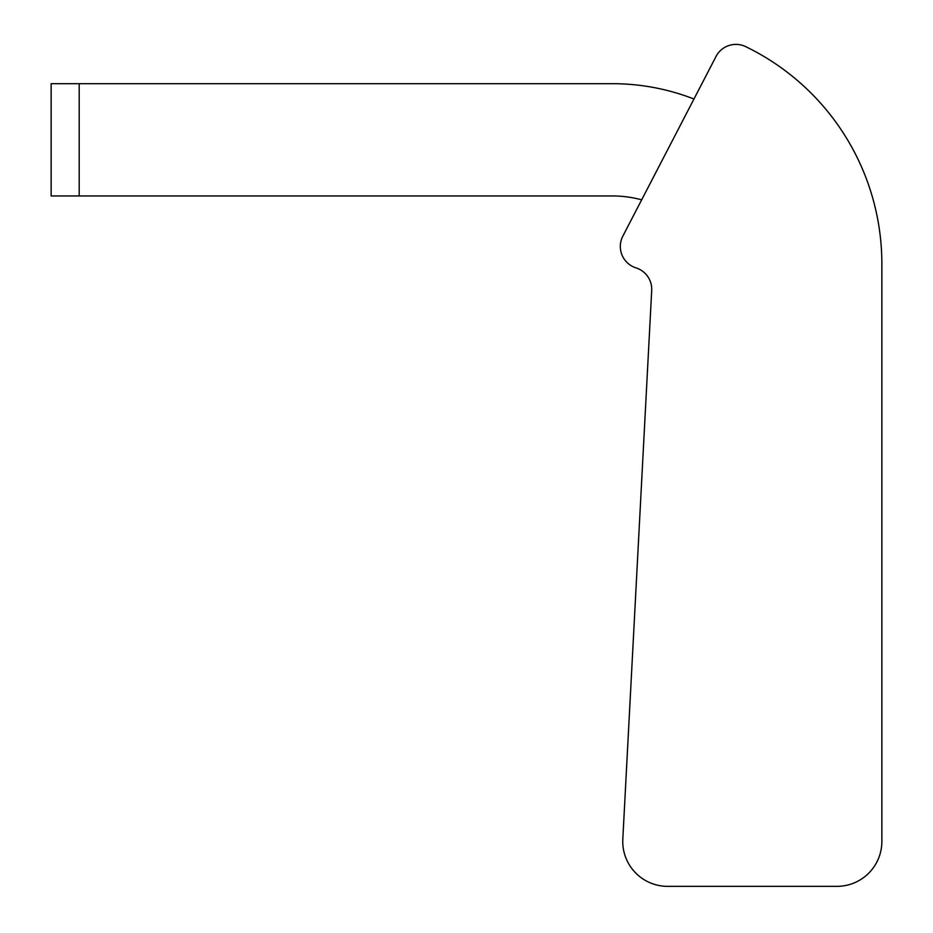 <?xml version="1.0" encoding="UTF-8"?>
<svg xmlns="http://www.w3.org/2000/svg" width="933" height="933" viewBox="0 0 933 933"><rect width="100%" height="100%" fill="white"/><g stroke="black" fill="none" stroke-linecap="round" stroke-linejoin="round"><path stroke-width="1.4" d="M715.716 57.065L622.847 236.131A22.45 22.45 0 0 0 636.026 267.888A22.45 22.45 0 0 1 651.7 290.478L622.812 839.082A44.901 44.901 0 0 0 667.655 886.35L836.959 886.35A44.901 44.901 0 0 0 881.86 841.449L881.86 263.876A241.355 241.355 0 0 0 745.712 46.65A22.45 22.45 0 0 0 715.716 57.065M693.954 99.015A224.515 224.515 0 0 0 612.433 83.69L51.14 83.69L51.14 195.953L612.433 195.953A112.263 112.263 0 0 1 641.671 199.825A112.263 112.263 0 0 0 612.433 195.953A112.263 112.263 0 0 1 641.671 199.825A112.263 112.263 0 0 0 612.433 195.953A112.263 112.263 0 0 1 641.671 199.825A112.263 112.263 0 0 0 612.433 195.953A112.263 112.263 0 0 1 641.671 199.825A112.263 112.263 0 0 0 612.433 195.953A112.263 112.263 0 0 1 641.671 199.825A112.263 112.263 0 0 0 612.433 195.953A112.263 112.263 0 0 1 641.671 199.825A112.263 112.263 0 0 0 612.433 195.953A112.263 112.263 0 0 1 641.671 199.825A112.263 112.263 0 0 0 612.433 195.953A112.263 112.263 0 0 1 641.671 199.825A112.263 112.263 0 0 0 612.433 195.953A112.263 112.263 0 0 1 641.671 199.825A112.263 112.263 0 0 0 612.433 195.953A112.263 112.263 0 0 1 641.671 199.825A112.263 112.263 0 0 0 612.433 195.953A112.263 112.263 0 0 1 641.671 199.825A112.263 112.263 0 0 0 612.433 195.953A112.263 112.263 0 0 1 641.671 199.825A112.263 112.263 0 0 0 612.433 195.953A112.263 112.263 0 0 1 641.671 199.825A112.263 112.263 0 0 0 612.433 195.953A112.263 112.263 0 0 1 641.671 199.825A112.263 112.263 0 0 0 612.433 195.953A112.263 112.263 0 0 1 641.671 199.825A112.263 112.263 0 0 0 612.433 195.953A112.263 112.263 0 0 1 641.671 199.825A112.263 112.263 0 0 0 612.433 195.953A112.263 112.263 0 0 1 641.671 199.825A112.263 112.263 0 0 0 612.433 195.953A112.263 112.263 0 0 1 641.671 199.825A112.263 112.263 0 0 0 612.433 195.953A112.263 112.263 0 0 1 641.671 199.825M79.2 195.953L79.2 83.69"/></g></svg>

